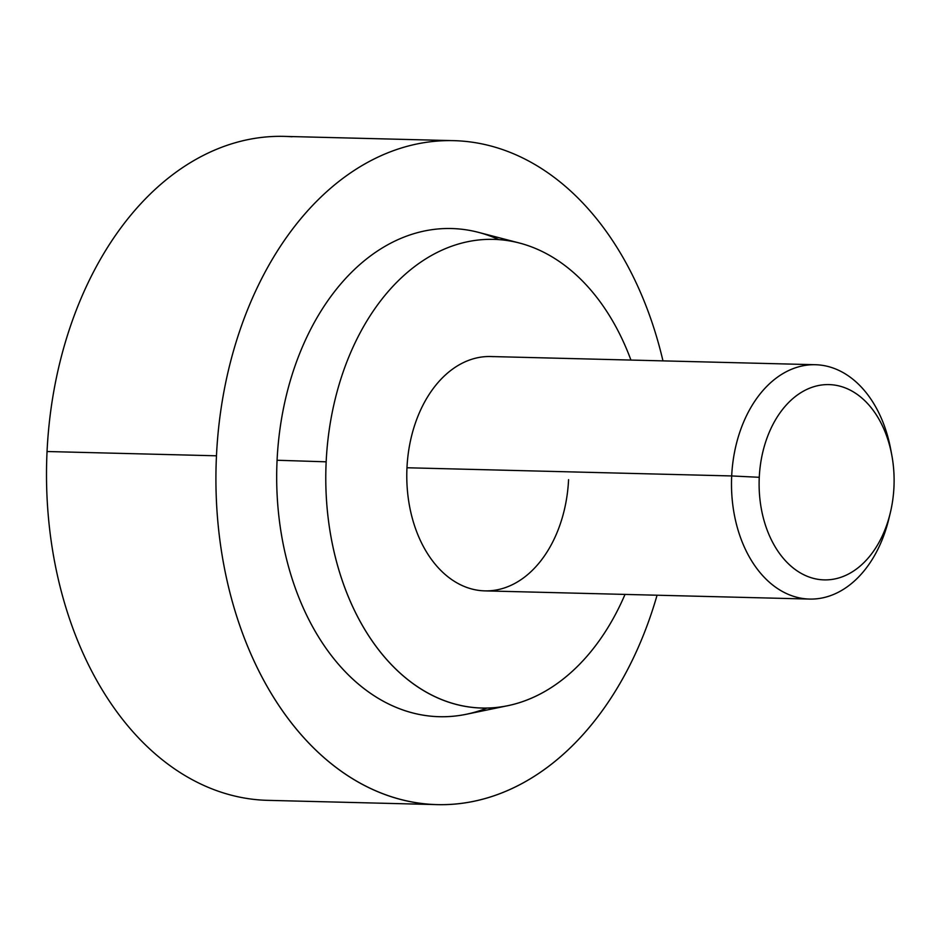 <?xml version="1.0" encoding="UTF-8"?>
<svg xmlns="http://www.w3.org/2000/svg" width="941" height="941" viewBox="0 0 941 941"><rect width="100%" height="100%" fill="white"/><g stroke="black" fill="none" stroke-linecap="round" stroke-linejoin="round"><path stroke-width="1.41" d="M499.071 239.637A234.415 161.946 91.4 0 0 326.162 461.819A234.415 161.946 91.4 0 0 437.589 697.893A234.415 161.946 91.4 0 0 625.024 594.406A234.415 161.946 -88.6 0 1 507.728 705.703A234.415 161.946 -88.6 0 1 326.162 461.819A234.415 161.946 -88.6 0 1 499.071 239.637A234.415 161.946 -88.6 0 1 519.397 243.013A234.415 161.946 -88.6 0 1 630.94 360.074A234.415 161.946 91.4 0 0 499.071 239.637M568.576 479.651A117.202 80.973 -88.6 0 1 482.121 590.736A117.202 80.973 -88.6 0 1 406.971 467.759A117.202 80.973 -88.6 0 1 493.425 356.663M815.447 364.72L490.731 356.533A117.202 80.973 91.4 0 0 406.971 467.759L731.686 475.946A117.202 80.973 -88.6 0 1 815.447 364.72A117.202 80.973 -88.6 0 1 818.141 364.861A117.202 80.973 -88.6 0 1 891.256 452.362M891.797 455.103L890.715 449.327A117.202 80.973 91.4 0 0 818.141 364.861A117.202 80.973 91.4 0 0 731.686 475.946L759.269 477.299A97.676 67.481 -88.6 0 1 831.315 384.716A97.676 67.481 -88.6 0 1 891.797 455.103A97.676 67.481 -88.6 0 1 893.95 487.203A97.676 67.481 91.4 0 0 831.315 384.716A97.676 67.481 91.4 0 0 759.269 477.299A97.676 67.481 91.4 0 0 821.905 579.774A97.676 67.481 91.4 0 0 893.95 487.203A97.676 67.481 -88.6 0 1 890.351 512.633A97.676 67.481 -88.6 0 1 813.024 578.256A97.676 67.481 -88.6 0 1 759.269 477.299L731.686 475.946L406.971 467.759A117.202 80.973 91.4 0 0 484.815 590.877L809.542 599.064A117.202 80.973 -88.6 0 1 731.686 475.946A117.202 80.973 91.4 0 0 796.192 597.112A117.202 80.973 91.4 0 0 888.974 518.362L890.351 512.633M453.785 140.656L284.37 136.386A332.079 229.428 91.4 0 0 47.05 451.515A332.079 229.428 91.4 0 0 259.987 799.968A332.079 229.428 -88.6 0 1 47.05 451.515L216.465 455.797A332.079 229.428 -88.6 0 1 453.785 140.656A332.079 229.428 -88.6 0 1 461.431 141.032A332.079 229.428 -88.6 0 1 662.97 360.874A332.079 229.428 91.4 0 0 461.431 141.032A332.079 229.428 91.4 0 0 216.465 455.797A332.079 229.428 91.4 0 0 392.315 797.062A332.079 229.428 91.4 0 0 657.065 595.218A332.079 229.428 -88.6 0 1 437.047 804.614A332.079 229.428 -88.6 0 1 216.465 455.797L47.05 451.515A332.079 229.428 -88.6 0 1 292.016 136.763M487.015 708.055A244.178 168.698 -88.6 0 1 277.077 460.255A244.178 168.698 -88.6 0 1 457.197 228.816A244.178 168.698 -88.6 0 1 498.824 239.614M519.397 243.013L478.357 232.333A244.178 168.698 91.4 0 0 457.197 228.816A244.178 168.698 91.4 0 0 277.077 460.255L326.162 461.819L277.077 460.255A244.178 168.698 91.4 0 0 466.207 714.301L507.728 705.703M889.668 515.35A117.202 80.973 -88.6 0 1 809.542 599.064M259.987 799.968A332.079 229.428 91.4 0 0 267.632 800.344L437.047 804.614"/></g></svg>
